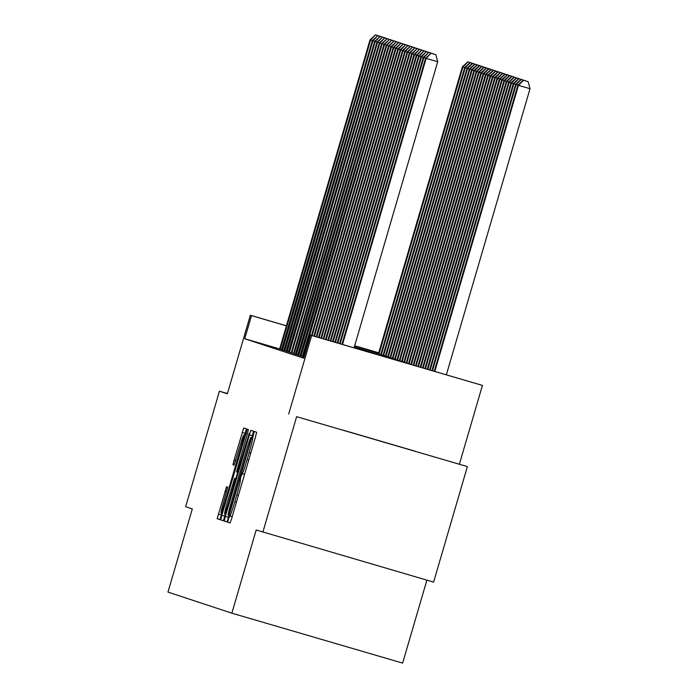 <?xml version="1.0" encoding="UTF-8"?>
<svg xmlns="http://www.w3.org/2000/svg" width="698" height="698" viewBox="0 0 698 698"><rect width="100%" height="100%" fill="white"/><g stroke="black" fill="none" stroke-linecap="round" stroke-linejoin="round"><path stroke-width="1.05" d="M228.455 518.963L227.679 522.191L230.096 522.985L231.649 518.527L255.52 436.878L256.62 432.271L254.212 431.469L252.667 437.925A15.12 0.768 -73.7 0 1 249.151 452.679L247.162 459.485A15.12 0.768 -73.7 0 1 242.189 473.759L240.784 476.778L240.33 480.111A15.12 0.768 -73.7 0 1 236.814 494.865L234.825 501.67A15.12 0.768 -73.7 0 1 229.851 515.944L228.455 518.963M342.997 430.116L415.04 451.178L342.997 430.116M226.536 486.742L217.183 518.719L219.861 519.609L221.414 515.15L246.385 428.886L243.707 428.005L234.066 460.13L232.966 464.746L234.109 465.121L239.676 446.938A12.643 0.637 -73.7 0 1 243.829 435.011A12.643 0.637 -73.7 0 1 240.897 447.339L225.175 501.094A12.643 0.637 -73.7 0 1 221.022 513.03A12.643 0.637 -73.7 0 1 223.962 500.693L227.679 487.125L226.536 486.742M242.189 473.759L244.536 474.448L242.189 473.759M279.662 348.939L244.736 338.731L251.489 315.627L250.338 315.243L286.424 325.791M262.841 532.199L296.624 416.671L467.39 466.587L433.606 582.115L256.183 530L231.858 613.184L167.982 592.087L192.308 508.912L185.651 506.713L219.434 391.185L227.365 393.803L250.338 315.243M467.39 466.587L296.624 416.671M288.693 414.054L311.666 335.494L310.514 335.11L379.738 355.352L354.305 346.95M244.736 338.731L303.752 358.214L310.514 335.11M225.349 516.441L224.25 521.057L226.929 521.938L228.482 517.48L252.353 435.831L253.453 431.224L250.774 430.334L225.349 516.441L228.516 517.366M223.395 520.778L220.716 519.888L221.816 515.281L247.24 429.174L248.392 429.549L247.293 434.156L236.509 471.883L237.268 472.136L238.821 467.677L249.221 433.301L223.395 520.778M227.443 393.524L219.434 391.185M395.557 48.197L393.192 47.481L302.382 356.495L304.092 357.053M393.244 47.429L390.88 46.714L300.07 355.736L302.801 356.582M390.932 46.661L388.559 45.955L297.758 354.968L300.489 355.823M388.62 45.902L386.247 45.187L295.437 354.209L298.177 355.055M293.535 353.563L295.856 354.296M291.223 352.795L293.544 353.528M381.675 43.608L379.302 42.892L288.492 351.914L291.232 352.769M379.354 42.848L376.99 42.133L286.18 351.146L288.911 352.001M377.042 42.081L374.678 41.365L283.868 350.387L286.599 351.234M374.73 41.313L372.357 40.606L281.556 349.619L284.287 350.475M281.975 349.707L279.645 348.974M231.858 613.184L402.633 663.1L426.888 580.151M354.636 345.842L412.047 364.792L482.431 385.409L311.666 335.494M459.459 463.969L482.431 385.409M354.663 345.746L378.735 352.778M286.416 325.835L251.489 315.627M378.717 352.822L354.654 345.78M228.534 515.508L250.582 440.717L251.018 437.384A15.12 0.768 -73.7 0 0 246.045 451.658L231.719 500.64A15.12 0.768 -73.7 0 0 228.202 515.394L228.534 515.508M227.557 501.635A12.643 0.637 -73.7 0 0 224.616 513.964A12.643 0.637 -73.7 0 0 228.778 502.036L234.31 483.095L235.409 478.488L234.65 478.235L227.557 501.635M446.354 374.826L530.018 88.725L517.899 85.165L434.235 371.275M434.819 371.449L518.474 85.348L523.526 80.296L528.142 81.649L523.526 80.296M517.899 85.165L523.291 80.226M528.142 81.649L530.018 88.725M354.052 347.84L437.707 61.738L426.173 58.37L342.509 344.463M431.216 53.318L435.831 54.662L430.989 53.24L426.173 58.37L425.597 58.178L341.924 344.297M437.707 61.738L435.831 54.662M430.989 53.24L425.597 58.178M432.481 370.769L516.162 84.589L515.586 84.397L431.896 370.594M517.951 85.112L516.162 84.589L521.205 79.537L525.821 80.881L521.205 79.537M515.586 84.397L520.978 79.459M430.143 370.08L513.85 83.821L513.274 83.629L429.558 369.914M515.639 84.345L513.85 83.821L518.893 78.769L523.509 80.122L518.893 78.769M513.274 83.629L518.666 78.691M427.804 369.399L511.538 83.062L510.953 82.87L427.22 369.225M513.327 83.585L511.538 83.062L516.581 78.01L521.197 79.354L516.581 78.01M510.953 82.87L516.346 77.932M425.466 368.719L509.217 82.294L508.641 82.102L424.881 368.544M511.015 82.818L509.217 82.294L514.269 77.242L518.876 78.595L514.269 77.242M508.641 82.102L514.033 77.164M425.649 58.126L423.861 57.602L340.17 343.782M428.904 52.551L433.519 53.903L428.668 52.472L423.861 57.602L423.276 57.41L339.586 343.608M428.668 52.472L423.276 57.41M423.337 57.367L421.54 56.843L337.832 343.102M426.591 51.783L431.198 53.135L426.356 51.713L421.54 56.843L420.964 56.651L337.247 342.927M426.356 51.713L420.964 56.651M421.016 56.599L419.228 56.076L335.494 342.413M424.271 51.024L428.886 52.376L424.044 50.945L419.228 56.076L418.652 55.884L334.909 342.247M424.044 50.945L418.652 55.884M418.704 55.831L416.915 55.308L333.155 341.732M421.958 50.256L426.574 51.608L421.723 50.186L416.915 55.308L416.331 55.125L332.571 341.558M421.723 50.186L416.331 55.125M423.128 368.029L506.905 81.535L506.329 81.343L422.543 367.863M508.694 82.059L506.905 81.535L511.948 76.475L516.564 77.827L511.948 76.475M506.329 81.343L511.721 76.405M416.392 55.072L414.603 54.549L330.817 341.052M419.646 49.497L424.262 50.841L419.411 49.418L414.603 54.549L414.019 54.357L330.233 340.877M419.411 49.418L414.019 54.357M420.789 367.349L504.593 80.767L504.008 80.575L420.205 367.174M506.382 81.291L504.593 80.767L509.636 75.716L514.251 77.059L509.636 75.716M504.008 80.575L509.4 75.637M414.071 54.304L412.282 53.781L328.479 340.362M417.325 48.729L421.941 50.081L417.099 48.651L412.282 53.781L411.707 53.589L327.894 340.196M417.099 48.651L411.707 53.589M418.451 366.668L502.281 80L501.696 79.808L417.866 366.494M504.069 80.523L502.281 80L507.324 74.948L511.939 76.3L507.324 74.948M501.696 79.808L507.088 74.869M411.759 53.545L409.97 53.022L326.141 339.682M415.013 47.97L419.629 49.314L414.786 47.892L409.97 53.022L409.394 52.83L325.556 339.507M414.786 47.892L409.394 52.83M416.113 365.979L499.96 79.24L499.384 79.049L415.528 365.813M501.749 79.764L499.96 79.24L505.003 74.189L509.619 75.532L505.003 74.189M499.384 79.049L504.776 74.11M409.447 52.778L407.658 52.254L323.802 339.001M412.701 47.202L417.317 48.555L412.466 47.124L407.658 52.254L407.074 52.062L323.218 338.827M412.466 47.124L407.074 52.062M413.774 365.298L497.648 78.473L497.072 78.281L413.19 365.124M499.436 78.996L497.648 78.473L502.691 73.421L507.306 74.773L502.691 73.421M497.072 78.281L502.464 73.342M407.135 52.018L405.337 51.495L321.473 338.312M410.389 46.434L415.005 47.787L410.154 46.365L405.337 51.495L404.761 51.303L320.888 338.146M410.154 46.365L404.761 51.303M411.445 364.592L495.336 77.714L494.751 77.522L410.86 364.4M497.124 78.237L495.336 77.714L500.379 72.662L504.994 74.005L500.379 72.662M494.751 77.522L500.143 72.583M404.814 51.251L403.025 50.727L319.134 337.631M408.068 45.675L412.684 47.019L407.841 45.597L403.025 50.727L402.449 50.535L318.55 337.457M407.841 45.597L402.449 50.535M409.133 363.833L493.015 76.946L492.439 76.754L408.548 363.641M494.812 77.469L493.015 76.946L498.067 71.894L502.682 73.246L498.067 71.894M492.439 76.754L497.831 71.815M402.502 50.483L400.713 49.959L316.796 336.951M405.756 44.908L410.372 46.26L405.529 44.838L400.713 49.959L400.137 49.776L316.211 336.776M405.529 44.838L400.137 49.776M406.812 363.065L490.703 76.178L490.127 75.995L406.236 362.873M492.491 76.701L490.703 76.178L495.746 71.126L500.361 72.479L495.746 71.126M490.127 75.995L495.519 71.056M400.19 49.724L398.401 49.2L314.458 336.262M403.444 44.149L408.06 45.492L403.208 44.07L398.401 49.2L397.816 49.008L313.873 336.096M403.208 44.07L397.816 49.008M397.877 48.956L396.08 48.432L312.119 335.581M401.132 43.381L405.747 44.733L400.896 43.302L396.08 48.432L395.504 48.241L311.535 335.406M400.896 43.302L395.504 48.241M398.811 42.622L403.427 43.965L398.584 42.543L393.768 47.673L303.368 356.826M398.584 42.543L393.192 47.481M404.5 362.297L488.391 75.419L487.815 75.227L403.924 362.114M490.179 75.942L488.391 75.419L493.434 70.367L498.049 71.711L493.434 70.367M487.815 75.227L493.207 70.289M402.188 361.538L486.078 74.651L485.494 74.459L401.603 361.346M487.867 75.175L486.078 74.651L491.122 69.599L495.737 70.952L491.122 69.599M485.494 74.459L490.886 69.521M399.867 360.77L483.758 73.892L483.182 73.7L399.291 360.578M485.555 74.416L483.758 73.892L488.809 68.84L493.425 70.184L488.809 68.84M483.182 73.7L488.574 68.762M396.499 41.854L401.114 43.206L396.272 41.775L391.456 46.906L301.056 356.059M396.272 41.775L390.88 46.714M397.555 360.011L481.445 73.124L480.87 72.932L396.979 359.819M483.234 73.648L481.445 73.124L486.489 68.072L491.104 69.425L486.489 68.072M480.87 72.932L486.262 67.994M394.187 41.086L398.802 42.438L393.951 41.016L389.144 46.147L298.735 355.291M393.951 41.016L388.559 45.955M395.243 359.243L479.133 72.365L478.558 72.173L394.667 359.051M480.922 72.889L479.133 72.365L484.176 67.305L488.792 68.657L484.176 67.305M478.558 72.173L483.95 67.235M391.875 40.327L396.49 41.671L391.639 40.248L386.823 45.379L296.423 354.532M391.639 40.248L386.247 45.187M392.93 358.484L476.821 71.597L476.237 71.405L392.346 358.292M478.61 72.121L476.821 71.597L481.864 66.546L486.48 67.898L481.864 66.546M476.237 71.405L481.629 66.467M386.299 45.134L384.511 44.611L294.111 353.764M389.554 39.559L394.169 40.912L389.327 39.481L384.511 44.611L383.935 44.419L293.526 353.572M389.327 39.481L383.935 44.419M390.61 357.716L474.5 70.83L473.925 70.646L390.034 357.524M476.298 71.353L474.5 70.83L479.552 65.778L484.168 67.13L479.552 65.778M473.925 70.646L479.317 65.708M383.987 44.375L382.199 43.852L291.79 353.005M387.242 38.8L391.857 40.144L387.006 38.722L382.199 43.852L381.614 43.66L291.214 352.813M387.006 38.722L381.614 43.66M388.297 356.948L472.188 70.07L471.612 69.879L387.722 356.765M473.977 70.594L472.188 70.07L477.231 65.019L481.847 66.362L477.231 65.019M471.612 69.879L477.004 64.94M384.93 38.032L389.545 39.385L384.694 37.954L379.887 43.084L289.478 352.237M384.694 37.954L379.302 42.892M385.985 356.189L469.876 69.303L469.3 69.111L385.409 355.997M471.665 69.826L469.876 69.303L474.919 64.251L479.535 65.603L474.919 64.251M469.3 69.111L474.684 64.172M382.609 37.264L387.224 38.617L382.382 37.195L377.566 42.325L287.166 351.478M382.382 37.195L376.99 42.133M383.673 355.422L467.564 68.544L466.979 68.352L383.089 355.23M469.353 69.067L467.564 68.544L472.607 63.492L477.223 64.835L472.607 63.492M466.979 68.352L472.372 63.413M380.297 36.505L384.912 37.858L380.07 36.427L375.254 41.557L284.854 350.71M380.07 36.427L374.678 41.365M381.352 354.663L465.243 67.776L464.667 67.584L380.776 354.471M467.032 68.299L465.243 67.776L470.286 62.724L474.902 64.076L470.286 62.724M464.667 67.584L470.059 62.645M377.984 35.738L382.6 37.09L377.749 35.668L372.941 40.789L282.533 349.942M377.749 35.668L372.357 40.606M379.04 353.895L462.931 67.017L462.355 66.825L378.464 353.703M464.72 67.54L462.931 67.017L467.974 61.956L472.59 63.309L467.974 61.956M462.355 66.825L467.747 61.886M372.418 40.554L370.621 40.03L280.221 349.183M375.672 34.979L380.288 36.322L375.437 34.9L370.621 40.03L370.045 39.838L279.645 348.991M375.437 34.9L370.045 39.838M230.166 522.915L227.679 522.191M232.207 516.633L229.851 515.944L232.207 516.633M236.439 502.141L234.825 501.67M238.428 495.336L236.814 494.865M248.776 459.956L247.162 459.485M250.765 453.15L249.151 452.679M252.388 435.726L249.221 434.802M226.998 521.86L224.25 521.057M251.83 437.629L251.35 437.489M251.83 437.62L251.018 437.384L251.83 437.62M223.465 520.691L220.716 519.888M224.983 516.206L221.816 515.281M247.31 434.104L245.687 433.633M237.817 472.293L237.268 472.136L237.817 472.293M235.959 478.645L235.409 478.488M235.968 478.619L234.65 478.235L235.968 478.619M234.153 465.095L232.966 464.746M235.68 460.61L234.066 460.13M245.321 433.388L242.154 432.463M219.94 519.53L217.183 518.719M221.449 515.037L218.282 514.112M226.597 491.68L224.974 491.209M225.55 514.243L224.616 513.964M221.955 513.3L221.022 513.03M244.771 435.282L243.829 435.011"/></g></svg>
